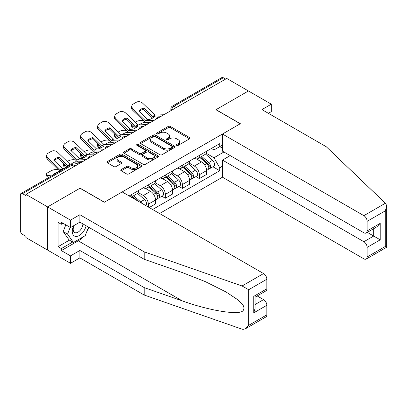 <?xml version="1.0" encoding="UTF-8"?>
<svg xmlns="http://www.w3.org/2000/svg" width="407" height="407" viewBox="0 0 407 407"><rect width="100%" height="100%" fill="white"/><g stroke="black" fill="none" stroke-linecap="round" stroke-linejoin="round"><path stroke-width="0.61" d="M176.714 145.37A1.058 0.611 0 0 0 178.215 145.37L189.586 138.807A1.511 0.875 0 0 0 190.028 138.187A1.511 0.875 0 0 0 189.586 137.571L170.319 126.45A1.511 0.875 0 0 0 168.183 126.45L156.812 133.013A1.058 0.611 0 0 0 156.502 133.445A1.058 0.611 0 0 0 156.812 133.878A1.058 0.611 0 0 0 158.308 133.878L159.783 133.028A4.843 2.798 0 0 1 166.631 133.028L168.233 133.954A4.843 2.798 0 0 1 169.653 135.933A4.843 2.798 0 0 1 168.233 137.912L166.763 138.762A1.058 0.611 0 0 0 166.453 139.194A1.058 0.611 0 0 0 166.763 139.626A1.058 0.611 0 0 0 168.264 139.626L169.734 138.777A4.843 2.798 0 0 1 176.582 138.777L178.185 139.703A4.843 2.798 0 0 1 179.604 141.677A4.843 2.798 0 0 1 178.185 143.656L176.714 144.505A1.058 0.611 0 0 0 176.404 144.938A1.058 0.611 0 0 0 176.714 145.37L176.714 144.505M121.205 169.571A1.511 0.875 0 0 0 120.762 170.192A1.511 0.875 0 0 0 121.205 170.808L126.608 173.931A1.511 0.875 0 0 0 128.749 173.931L141.377 166.641A1.511 0.875 0 0 0 141.819 166.02A1.511 0.875 0 0 0 141.377 165.405L122.115 154.284A1.511 0.875 0 0 0 119.973 154.284L107.346 161.574A1.511 0.875 0 0 0 106.904 162.19A1.511 0.875 0 0 0 107.346 162.81L113.874 166.575A1.511 0.875 0 0 0 116.015 166.575L121.418 163.456A1.511 0.875 0 0 0 121.861 162.841A1.511 0.875 0 0 0 121.418 162.22L118.183 160.353A4.05 2.335 0 0 1 116.997 158.699A4.05 2.335 0 0 1 119.495 156.542A4.05 2.335 0 0 1 123.906 157.046L136.584 164.367A4.05 2.335 0 0 1 137.775 166.02A4.05 2.335 0 0 1 135.272 168.183A4.05 2.335 0 0 1 130.861 167.674L128.749 166.453A1.511 0.875 0 0 0 126.608 166.453L121.205 169.571L121.205 170.808M25.911 194.383L226.724 78.444L248.423 90.97L215.934 109.727L240.242 123.764L104.406 202.187L80.093 188.151L47.604 206.909L25.911 194.383L25.911 195.645L22.533 193.691A3.083 1.781 -120 0 0 20.991 193.539A3.083 1.781 -120 0 0 20.35 194.953L20.35 230.576A3.083 1.781 -120 0 0 22.533 234.356L25.911 236.304L25.911 237.566L47.604 250.091L47.604 206.909L47.604 250.091L70.497 263.309L70.497 255.881L79.874 250.468L79.874 257.896L70.497 263.309M159.89 154.716A1.511 0.875 0 0 0 162.027 154.716L174.654 147.426A1.511 0.875 0 0 0 175.096 146.805A1.511 0.875 0 0 0 174.654 146.189L155.393 135.068A1.511 0.875 0 0 0 153.256 135.068L140.629 142.358A1.511 0.875 0 0 0 140.181 142.979A1.511 0.875 0 0 0 140.629 143.595L159.89 154.716M137.357 145.599A1.058 0.611 0 0 1 138.431 145.747L138.431 144.49L158.018 155.795A1.511 0.875 0 0 1 158.46 156.415A1.511 0.875 0 0 1 158.018 157.031L145.391 164.321A1.511 0.875 0 0 1 143.249 164.321L123.987 153.2L123.987 151.964A1.511 0.875 0 0 0 123.545 152.584A1.511 0.875 0 0 0 123.987 153.2M123.987 151.964L129.39 148.845A1.511 0.875 0 0 1 131.532 148.845L139.342 153.358A1.511 0.875 0 0 0 141.483 153.358L145.065 151.287A1.511 0.875 0 0 0 145.513 150.666A1.511 0.875 0 0 0 145.065 150.051L136.935 145.355A1.058 0.611 0 0 1 136.625 144.923A1.058 0.611 0 0 1 137.276 144.358A1.058 0.611 0 0 1 138.431 144.49M159.569 213.517L222.471 177.203L363.873 258.837A4.625 2.671 -120 0 0 366.183 259.066A4.625 2.671 -120 0 0 367.145 256.949L367.145 247.38A4.625 2.671 -120 0 0 363.873 241.717L373.687 236.055L380.224 239.83L367.145 247.38M176.251 107.585L173.962 106.268A3.083 1.781 60 0 0 172.415 106.115L221.805 77.6A3.083 1.781 60 0 1 223.346 77.752L173.962 106.268A3.083 1.781 120 0 0 171.779 110.043L171.779 110.17M225.636 79.075L223.346 77.752M199.359 155.423A7.092 4.095 60 0 1 197.894 158.608L205.087 154.451A7.092 4.095 -120 0 0 206.558 151.272M189.148 163.059L194.348 166.061A7.092 4.095 60 0 1 199.359 174.745L206.558 170.594A7.092 4.095 -120 0 0 201.541 161.905L196.393 158.934M206.558 170.594L206.558 174.43L199.359 178.587L195.909 176.592M197.894 158.608A7.092 4.095 60 0 1 194.398 158.287M199.359 174.745L199.359 178.587M182.351 165.242A7.092 4.095 60 0 1 180.886 168.427L188.08 164.27A7.092 4.095 -120 0 0 189.55 161.091M178.902 186.411L182.356 188.405L189.55 184.249L189.55 180.413A7.092 4.095 -120 0 0 184.534 171.723L179.385 168.752M180.886 168.427A7.092 4.095 60 0 1 177.396 168.106M172.141 172.878L177.34 175.88A7.092 4.095 60 0 1 182.356 184.564L182.356 188.405M165.349 175.061A7.092 4.095 60 0 1 163.879 178.246L171.072 174.089A7.092 4.095 -120 0 0 172.543 170.909M161.9 196.235L165.349 198.224L172.543 194.068L172.543 190.232A7.092 4.095 -120 0 0 167.526 181.542L162.378 178.571M163.879 178.246A7.092 4.095 60 0 1 160.389 177.925M155.133 182.697L160.333 185.699A7.092 4.095 60 0 1 165.349 194.383L165.349 198.224M148.341 184.88A7.092 4.095 60 0 1 146.871 188.065L154.065 183.908A7.092 4.095 -120 0 0 155.535 180.728M149.211 207.539L155.535 203.887L155.535 200.051A7.092 4.095 -120 0 0 150.519 191.361L145.37 188.39M146.871 188.065A7.092 4.095 60 0 1 143.381 187.744M138.126 192.516L143.325 195.518A7.092 4.095 60 0 1 148.341 204.202L148.341 207.036M131.176 197.125L137.057 193.727A7.092 4.095 -120 0 0 138.528 190.547M131.334 194.699A7.092 4.095 60 0 1 130.805 196.912M222.471 148.184L219.749 146.612L213.97 149.949L211.406 148.469M206.156 153.241L213.97 157.753L223.947 151.994M222.471 166.188L219.749 167.76L213.97 157.753M152.594 209.493L219.749 170.716L219.749 167.76M222.471 145.04L219.749 146.612L219.749 143.651L129.151 195.96M212.917 166.773L219.749 170.716M177.137 145.518L178.185 144.917A4.843 2.798 0 0 0 179.604 142.938L179.604 141.677M169.653 135.933L169.653 137.195A4.843 2.798 0 0 1 168.233 139.169L167.185 139.774M189.565 138.818L170.319 127.706A1.511 0.875 0 0 0 168.183 127.706L157.234 134.03M174.634 147.436L155.393 136.33A1.511 0.875 0 0 0 153.256 136.33L140.644 143.605M171.983 147.237A1.058 0.611 0 0 0 172.288 146.805A1.058 0.611 0 0 0 171.983 146.372L155.072 136.615A1.058 0.611 0 0 0 153.576 136.615L152.025 137.51A4.843 2.798 0 0 0 150.605 139.484A4.843 2.798 0 0 0 152.025 141.463L163.578 148.138A4.843 2.798 0 0 0 170.431 148.138L171.983 147.237L171.983 148.499A1.058 0.611 0 0 0 172.288 148.067L172.288 146.805M150.605 139.484L150.605 140.746A4.843 2.798 0 0 0 152.025 142.72L152.025 141.463M171.983 148.499L170.431 149.394A4.843 2.798 0 0 1 163.578 149.394L152.025 142.72M124.008 153.215L129.39 150.107L129.39 148.845M145.513 150.666L145.513 151.928A1.511 0.875 0 0 1 145.065 152.544L141.483 154.614A1.511 0.875 0 0 1 139.342 154.614L131.532 150.107A1.511 0.875 0 0 0 129.39 150.107M138.431 145.747L157.997 157.046M147.446 158.038A4.05 2.335 0 0 0 151.862 158.542A4.05 2.335 0 0 0 154.36 156.385A4.05 2.335 0 0 0 153.174 154.731L148.708 152.152A1.511 0.875 0 0 0 146.566 152.152L142.979 154.222A1.511 0.875 0 0 0 142.536 154.838A1.511 0.875 0 0 0 142.979 155.459L147.446 158.038L147.446 159.295A4.05 2.335 0 0 0 151.862 159.803A4.05 2.335 0 0 0 154.36 157.641L154.36 156.385M142.536 154.838L142.536 156.1A1.511 0.875 0 0 0 142.979 156.715L142.979 155.459M147.446 159.295L142.979 156.715M137.775 166.02L137.775 167.282A4.05 2.335 0 0 1 135.272 169.439A4.05 2.335 0 0 1 130.861 168.93L128.749 167.715A1.511 0.875 0 0 0 126.608 167.715L121.225 170.823M116.997 158.699L116.997 159.961A4.05 2.335 0 0 0 118.183 161.61L118.183 160.353M121.398 163.466L118.183 161.61M141.356 166.651L122.115 155.54A1.511 0.875 0 0 0 119.973 155.54L107.367 162.82M145.94 124.598L144.19 124.262L143.737 122.451L148.82 123.423M135.226 122.232L135.963 121.805A4.625 1.684 -13.9 0 1 142.338 120.508L143.569 120.742M131.817 124.369A4.625 1.684 -13.9 0 0 131.415 125.336A4.625 1.684 -13.9 0 0 132.636 126.109L133.084 127.92A4.625 1.684 166.1 0 1 131.868 127.147L131.415 125.336M133.867 126.343L132.636 126.109M143.737 122.451A9.559 3.485 -13.9 0 0 139.143 124.913M134.905 128.271L133.084 127.92M144.19 124.262A9.559 3.485 -13.9 0 0 142.994 124.735M199.852 157.473L206.781 163.66A3.856 2.223 60 0 1 207.992 169.617L206.553 170.452M200.035 157.641L203.297 159.524M200.554 157.071L208.262 163.955A1.852 1.068 60 0 1 208.842 166.814A1.852 1.068 60 0 1 208.674 166.88M201.704 156.405L208.638 162.591A3.856 2.223 60 0 1 209.844 168.549A3.856 2.223 60 0 1 208.684 168.671M205.571 154.085L212.561 160.322A3.856 2.223 60 0 1 213.772 166.285L209.844 168.549M143.971 108.15A9.559 6.985 -160.8 0 0 138.843 111.106L147.451 119.399L149.964 119.373A9.559 2.233 -20.2 0 0 152.971 117.872A9.559 2.233 -20.2 0 0 155.087 116.417L152.645 116.494L143.971 108.15L143.518 109.442L152.126 117.735A2.315 1.333 -120 0 0 152.584 118.091M154.161 120.34L145.34 120.711L133.084 108.913L132.636 110.211A4.625 3.378 -160.8 0 1 131.537 106.802L131.985 105.51A4.625 3.378 19.2 0 0 133.084 108.913M150.661 122.359L146.118 122.568A2.315 1.333 60 0 1 145.34 122.349A2.315 1.333 60 0 1 144.821 121.952L132.636 110.211M163.868 114.738L155.047 115.11L142.786 103.312A4.625 3.378 19.2 0 0 136.416 102.213L133.252 104.039A4.625 3.378 19.2 0 0 131.985 105.51M139.184 111.432A9.559 6.985 -160.8 0 1 143.518 109.442M128.933 134.417L127.182 134.081L126.73 132.27L131.812 133.242M118.218 132.051L118.961 131.624A4.625 1.684 -13.9 0 1 125.331 130.326L126.562 130.561M114.81 134.188A4.625 1.684 -13.9 0 0 114.408 135.155A4.625 1.684 -13.9 0 0 115.629 135.928L116.076 137.739A4.625 1.684 166.1 0 1 114.86 136.966L114.408 135.155M116.86 136.162L115.629 135.928M126.73 132.27A9.559 3.485 -13.9 0 0 122.136 134.732M117.898 138.09L116.076 137.739M127.182 134.081A9.559 3.485 -13.9 0 0 125.987 134.554M182.845 167.292L189.774 173.479A3.856 2.223 60 0 1 190.985 179.436L189.55 180.27M183.028 167.46L186.289 169.343M183.547 166.89L191.254 173.774A1.852 1.068 60 0 1 191.839 176.633A1.852 1.068 60 0 1 191.666 176.699M184.702 166.224L191.631 172.41A3.856 2.223 60 0 1 192.842 178.368A3.856 2.223 60 0 1 191.677 178.49M188.563 163.904L195.553 170.141A3.856 2.223 60 0 1 196.764 176.104L192.842 178.368M111.925 144.236L110.175 143.9L109.722 142.089L114.805 143.06M101.211 141.87L101.954 141.443A4.625 1.684 -13.9 0 1 108.323 140.145L109.554 140.379M97.802 144.007A4.625 1.684 -13.9 0 0 97.4 144.973A4.625 1.684 -13.9 0 0 98.621 145.747L99.069 147.558A4.625 1.684 166.1 0 1 97.853 146.785L97.4 144.973M99.852 145.981L98.621 145.747M109.722 142.089A9.559 3.485 -13.9 0 0 105.128 144.551M100.89 147.909L99.069 147.558M110.175 143.9A9.559 3.485 -13.9 0 0 108.979 144.373M165.837 177.111L172.766 183.298A3.856 2.223 60 0 1 173.977 189.255L172.543 190.089M166.02 177.279L169.287 179.161M166.539 176.709L174.247 183.593A1.852 1.068 60 0 1 174.832 186.452A1.852 1.068 60 0 1 174.659 186.518M167.694 176.043L174.623 182.229A3.856 2.223 60 0 1 175.834 188.187A3.856 2.223 60 0 1 174.669 188.309M171.556 173.723L178.546 179.96A3.856 2.223 60 0 1 179.757 185.923L175.834 188.187M385.393 203.235L385.984 203.907L386.65 206.283L385.297 210.841L367.145 221.322A4.625 2.671 -120 0 0 363.873 215.659L385.393 203.235L326.261 146.739L261.94 109.6L271.316 104.187L248.423 90.97L216.041 109.666L240.354 123.703L222.471 134.025L363.873 215.659M271.316 104.187L271.316 111.615L268.371 113.314M222.471 177.203L222.471 160.083L363.873 241.717M222.471 134.025L222.471 151.145L363.873 232.779A4.625 2.671 -120 0 0 366.183 233.008A4.625 2.671 -120 0 0 367.145 230.891L367.145 221.322M230.214 155.611L222.471 160.083M367.297 232.366L373.687 236.055L373.687 228.678M367.145 230.891L380.224 223.336L376.953 226.791L366.183 233.008M367.145 256.949L385.297 246.469L385.984 246.866M79.874 250.468L144.195 287.601L144.195 295.029L242.053 329.171L243.03 329.4L245.421 328.79L248.692 325.335L266.844 314.855A4.625 2.671 60 0 1 265.888 316.972L245.421 328.79M144.195 287.601L182.214 300.865C209.223 310.678 239.479 315.552 243.03 310.663C244.215 309.172 244.215 307.341 243.03 305.179L237.159 299.318L226.048 291.982L205.26 281.598L182.214 272.542L144.195 259.279L79.874 222.141L70.497 227.554L61.34 222.268L61.34 224.282L58.069 222.395L58.069 246.688L61.34 248.58L72.68 242.033M144.195 295.029L79.874 257.896M266.844 279.233L248.692 289.713L242.053 285.989L144.195 251.852L79.874 214.713L70.497 220.126L47.604 206.909L79.986 188.217L104.294 202.254L122.176 191.931L263.573 273.565A4.625 2.671 60 0 1 266.844 279.233L266.844 288.797A4.625 2.671 60 0 1 265.888 290.913L255.118 297.135L255.118 308.282L253.765 312.841L253.765 296.352C255.525 297.369 255.525 297.369 253.765 296.352L266.844 288.797M70.497 220.126L70.497 227.554M83.048 236.93A17.343 10.012 -60 0 1 78.241 240.837L61.34 250.59L70.497 255.881M61.34 250.59L61.34 248.58M79.874 214.713L79.874 222.141M144.195 251.852L144.195 259.279M255.118 304.507L263.573 299.623A4.625 2.671 60 0 1 266.844 305.291L266.844 314.855M263.573 299.623L257.188 295.94M88.955 227.381A17.343 10.012 -60 0 1 86.493 232.392M63.085 223.275L61.34 224.282M58.069 246.688L69.409 240.145M73.621 225.753A10.022 5.784 120 0 0 72.243 231.395A10.022 5.784 120 0 0 78.297 235.994A10.022 5.784 120 0 0 86.116 225.743M74.155 225.442A6.863 3.963 120 0 0 73.189 229.36A6.863 3.963 120 0 0 74.608 232.499A6.863 3.963 120 0 0 79.848 230.713A6.863 3.963 120 0 0 82.891 223.881M88.528 227.137L85.216 235.678L73.443 242.47L69.083 239.952L63.197 231.583L65.812 224.847M73.443 242.47L67.562 234.101L70.172 227.365M63.197 231.583L67.562 234.101M126.964 117.969A9.559 6.985 -160.8 0 0 121.841 120.925L130.515 129.273L132.957 129.192A9.559 2.233 -20.2 0 0 135.963 127.691A9.559 2.233 -20.2 0 0 138.08 126.236L135.638 126.312L126.964 117.969L126.511 119.261L135.119 127.554A2.315 1.333 -120 0 0 135.577 127.91M137.159 130.159L128.332 130.53L116.076 118.732L115.629 120.029A4.625 3.378 -160.8 0 1 114.53 116.621L114.978 115.329A4.625 3.378 19.2 0 0 116.076 118.732M133.654 132.178L129.111 132.387A2.315 1.333 60 0 1 128.332 132.168A2.315 1.333 60 0 1 127.818 131.771L115.629 120.029M146.861 124.557L138.039 124.929L125.778 113.131A4.625 3.378 19.2 0 0 119.409 112.032L116.244 113.858A4.625 3.378 19.2 0 0 114.978 115.329M122.176 121.25A9.559 6.985 -160.8 0 1 126.511 119.261M109.956 127.788A9.559 6.985 -160.8 0 0 104.833 130.744L113.507 139.092L115.949 139.011A9.559 2.233 -20.2 0 0 118.956 137.51A9.559 2.233 -20.2 0 0 121.072 136.055L118.63 136.131L109.956 127.788L109.503 129.08L118.111 137.373A2.315 1.333 -120 0 0 118.569 137.729M120.151 139.977L111.33 140.349L99.069 128.551L98.621 129.848A4.625 3.378 -160.8 0 1 97.522 126.44L97.975 125.147A4.625 3.378 19.2 0 0 99.069 128.551M116.646 141.997L112.103 142.206A2.315 1.333 60 0 1 111.33 141.987A2.315 1.333 60 0 1 110.811 141.59L98.621 129.848M129.853 134.376L121.032 134.748L108.776 122.95A4.625 3.378 19.2 0 0 102.401 121.851L99.242 123.677A4.625 3.378 19.2 0 0 97.975 125.147M105.169 131.069A9.559 6.985 -160.8 0 1 109.503 129.08M94.917 154.055L93.167 153.719L92.715 151.908L97.797 152.879M84.203 151.689L84.946 151.262A4.625 1.684 -13.9 0 1 91.316 149.964L92.547 150.198M80.795 153.826A4.625 1.684 -13.9 0 0 80.398 154.792A4.625 1.684 -13.9 0 0 81.614 155.566L82.061 157.377A4.625 1.684 166.1 0 1 80.845 156.603L80.398 154.792M82.845 155.8L81.614 155.566M92.715 151.908A9.559 3.485 -13.9 0 0 88.121 154.37M83.883 157.728L82.061 157.377M93.167 153.719A9.559 3.485 -13.9 0 0 91.972 154.192M148.83 186.93L155.764 193.116A3.856 2.223 60 0 1 156.97 199.074L155.535 199.908M149.013 187.098L152.279 188.98M149.532 186.528L157.244 193.411A1.852 1.068 60 0 1 157.824 196.271A1.852 1.068 60 0 1 157.657 196.337M150.687 185.862L157.616 192.048A3.856 2.223 60 0 1 158.827 198.006A3.856 2.223 60 0 1 157.662 198.128M154.548 183.542L161.538 189.779A3.856 2.223 60 0 1 162.749 195.742L158.827 198.006M77.91 163.873L76.16 163.538L75.707 161.727L80.79 162.698M67.196 161.508L67.938 161.08A4.625 1.684 -13.9 0 1 74.308 159.783L75.539 160.017M63.787 163.645A4.625 1.684 -13.9 0 0 63.39 164.611A4.625 1.684 -13.9 0 0 64.606 165.384L65.054 167.196A4.625 1.684 166.1 0 1 63.838 166.422L63.39 164.611M65.837 165.618L64.606 165.384M75.707 161.727A9.559 3.485 -13.9 0 0 71.113 164.189M66.229 167.419L65.054 167.196M76.16 163.538A9.559 3.485 -13.9 0 0 74.964 164.011M131.822 196.749L134.203 198.875M132.005 196.917L135.272 198.799M137.464 200.758L132.524 196.347M133.679 195.681L140.608 201.867A3.856 2.223 60 0 1 141.722 203.215M137.541 193.361L144.531 199.598A3.856 2.223 60 0 1 145.762 205.545M58.705 171.545A9.559 3.485 -13.9 0 0 53.576 174.506L53.866 174.557M49.222 177.238L48.051 177.014A4.625 1.684 166.1 0 1 46.83 176.241L46.383 174.43A4.625 1.684 -13.9 0 1 47.767 172.721L50.931 170.899A4.625 1.684 -13.9 0 1 57.301 169.602L58.532 169.836M46.383 174.43A4.625 1.684 -13.9 0 0 47.599 175.203L48.051 177.014M51.465 175.941L47.599 175.203M92.949 137.607A9.559 6.985 -160.8 0 0 87.826 140.563L96.5 148.911L98.942 148.83A9.559 2.233 -20.2 0 0 101.948 147.329A9.559 2.233 -20.2 0 0 104.065 145.874L101.623 145.95L92.949 137.607L92.501 138.899L101.104 147.192A2.315 1.333 -120 0 0 101.562 147.548M103.144 149.796L94.322 150.168L82.061 138.375L81.614 139.667A4.625 3.378 -160.8 0 1 80.515 136.259L80.968 134.966A4.625 3.378 19.2 0 0 82.061 138.375M99.639 151.816L95.096 152.025A2.315 1.333 60 0 1 94.322 151.806A2.315 1.333 60 0 1 93.803 151.409L81.614 139.667M112.846 144.195L104.024 144.566L91.768 132.768A4.625 3.378 19.2 0 0 85.394 131.67L82.234 133.496A4.625 3.378 19.2 0 0 80.968 134.966M88.161 140.888A9.559 6.985 -160.8 0 1 92.501 138.899M75.941 147.426A9.559 6.985 -160.8 0 0 70.818 150.381L79.492 158.73L81.934 158.649A9.559 2.233 -20.2 0 0 84.941 157.148A9.559 2.233 -20.2 0 0 87.057 155.693L84.615 155.769L75.941 147.426L75.493 148.718L84.096 157.01A2.315 1.333 -120 0 0 84.554 157.367M86.136 159.615L77.315 159.987L65.054 148.194L64.606 149.486A4.625 3.378 -160.8 0 1 63.507 146.077L63.96 144.785A4.625 3.378 19.2 0 0 65.054 148.194M82.631 161.635L78.088 161.844A2.315 1.333 60 0 1 77.315 161.625A2.315 1.333 60 0 1 76.796 161.228L64.606 149.486M95.838 154.014L87.017 154.385L74.761 142.587A4.625 3.378 19.2 0 0 68.386 141.488L65.227 143.315A4.625 3.378 19.2 0 0 63.96 144.785M71.159 150.707A9.559 6.985 -160.8 0 1 75.493 148.718M62.19 169.755L60.236 169.755L48.051 158.013L47.599 159.305A4.625 3.378 -160.8 0 1 46.5 155.896L46.953 154.604A4.625 3.378 19.2 0 0 48.051 158.013M64.367 168.493L62.485 168.549L53.81 160.2A9.559 6.985 -160.8 0 1 58.934 157.244L58.486 158.537L67.094 166.829A2.315 1.333 -120 0 0 67.155 166.885M59.849 171.103A2.315 1.333 60 0 1 59.788 171.047L47.599 159.305M69.49 165.537L67.542 165.537L58.934 157.244M78.831 163.833L70.009 164.204L57.753 152.406A4.625 3.378 19.2 0 0 51.379 151.307L48.219 153.134A4.625 3.378 19.2 0 0 46.953 154.604M54.151 160.526A9.559 6.985 -160.8 0 1 58.486 158.537M171.886 110.104L171.779 110.043A3.083 1.781 0 0 1 170.874 108.781L170.874 110.689M148.341 204.202L155.535 200.051M165.349 194.383L172.543 190.232M182.356 184.564L189.55 180.413M143.325 195.518L150.519 191.361M160.333 185.699L167.526 181.542M177.34 175.88L184.534 171.723M194.348 166.061L201.541 161.905M159.814 117.074A3.083 1.781 120 0 0 158.45 117.862M142.806 126.892A3.083 1.781 120 0 0 141.443 127.681M125.799 136.716A3.083 1.781 120 0 0 124.435 137.5M108.791 146.535A3.083 1.781 120 0 0 107.433 147.319M91.784 156.354A3.083 1.781 120 0 0 90.425 157.138M74.206 166.499L71.917 165.181L22.533 193.691M75.107 165.98L73.458 165.028A3.083 1.781 120 0 0 71.917 165.181A3.083 1.781 60 0 0 70.375 165.028L20.991 193.539M178.185 144.917L178.185 143.656M166.763 139.626L166.763 138.762M168.233 139.169L168.233 137.912M156.812 133.878L156.812 133.013M168.183 127.706L168.183 126.45M170.319 127.706L170.319 126.45M189.586 138.807L189.586 137.571M140.629 143.595L140.629 142.358M153.256 136.33L153.256 135.068M155.393 136.33L155.393 135.068M174.654 147.426L174.654 146.189M163.578 149.394L163.578 148.138M170.431 149.394L170.431 148.138M131.532 150.107L131.532 148.845M139.342 154.614L139.342 153.358M141.483 154.614L141.483 153.358M145.065 152.544L145.065 151.287M158.018 157.031L158.018 155.795M126.608 167.715L126.608 166.453M128.749 167.715L128.749 166.453M130.861 168.93L130.861 167.674M121.418 163.456L121.418 162.22M107.346 162.81L107.346 161.574M119.973 155.54L119.973 154.284M122.115 155.54L122.115 154.284M141.377 166.641L141.377 165.405M206.781 163.66L204.624 164.906M209.229 165.964L208.532 166.366M212.561 160.322L208.638 162.591M147.624 119.48L145.447 120.742M155.148 115.14L152.747 116.524M147.451 119.399L145.274 120.66M154.975 115.054L152.579 116.443M189.774 173.479L187.617 174.725M192.221 175.783L191.524 176.185M195.553 170.141L191.631 172.41M172.766 183.298L170.609 184.544M175.214 185.602L174.517 186.004M178.546 179.96L174.623 182.229M385.297 246.469L385.297 210.841M380.224 223.336L380.224 239.83M243.03 329.4L243.03 310.663M243.03 305.179L243.03 286.442M248.692 289.713L248.692 325.335M266.844 305.291L253.765 312.841M242.053 285.989L263.573 273.565M78.241 240.837L182.214 300.865M130.616 129.299L128.439 130.561M138.141 124.959L135.745 126.343M130.444 129.217L128.266 130.479M137.968 124.873L135.572 126.262M113.609 139.118L111.432 140.379M121.133 134.778L118.737 136.162M113.441 139.036L111.259 140.298M120.96 134.692L118.564 136.08M155.764 193.116L153.602 194.363M158.206 195.421L157.509 195.823M161.538 189.779L157.616 192.048M144.531 199.598L140.608 201.867M96.607 148.937L94.424 150.198M104.126 144.597L101.73 145.981M96.434 148.855L94.251 150.117M103.953 144.51L101.557 145.899M79.599 158.755L77.416 160.017M87.118 154.416L84.722 155.8M79.426 158.674L77.244 159.936M86.945 154.334L84.549 155.718M62.592 168.574L60.409 169.836M70.111 164.235L67.715 165.618M62.419 168.493L60.236 169.755M69.938 164.153L67.542 165.537M160.073 116.926A3.083 3.083 0 0 0 156.12 119.21M143.066 126.745A3.083 3.083 0 0 0 139.113 129.029M126.063 136.564A3.083 3.083 0 0 0 122.105 138.848M109.056 146.383A3.083 3.083 0 0 0 105.098 148.667M92.048 156.202A3.083 3.083 0 0 0 88.09 158.486M73.458 165.028A3.083 3.083 0 0 0 70.375 165.028M172.415 106.115A3.083 3.083 0 0 0 170.874 108.781M386.65 206.283L386.65 247.253L366.183 259.066"/></g></svg>
